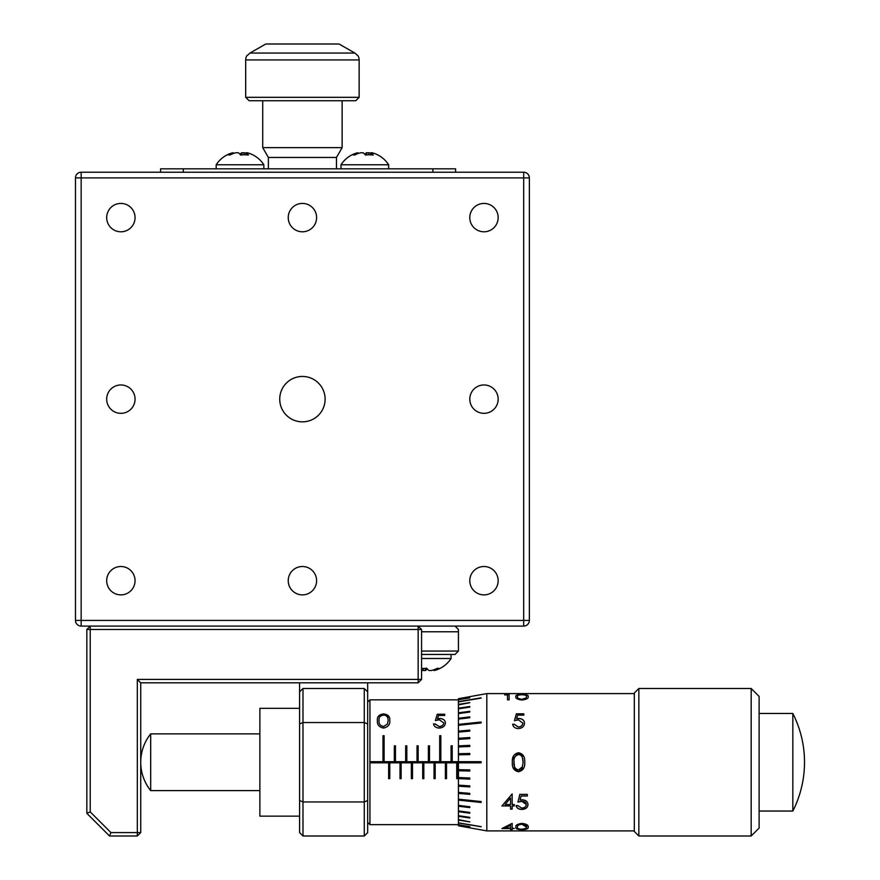 <?xml version="1.0" encoding="UTF-8"?>
<svg xmlns="http://www.w3.org/2000/svg" width="880" height="880" viewBox="0 0 880 880"><rect width="100%" height="100%" fill="white"/><g stroke="black" fill="none" stroke-linecap="round" stroke-linejoin="round"><path stroke-width="1.32" d="M302.423 376.453A22.693 22.693 0 0 0 279.73 399.157A22.693 22.693 0 0 0 302.423 421.85A22.693 22.693 0 0 0 325.116 399.157A22.693 22.693 0 0 0 302.423 376.453M483.967 566.511A14.179 14.179 0 0 0 469.788 580.701A14.179 14.179 0 0 0 483.967 594.88A14.179 14.179 0 0 0 498.157 580.701A14.179 14.179 0 0 0 483.967 566.511M483.967 384.967A14.179 14.179 0 0 0 469.788 399.157A14.179 14.179 0 0 0 483.967 413.336A14.179 14.179 0 0 0 498.157 399.157A14.179 14.179 0 0 0 483.967 384.967M483.967 203.423A14.179 14.179 0 0 0 469.788 217.602A14.179 14.179 0 0 0 483.967 231.792A14.179 14.179 0 0 0 498.157 217.602A14.179 14.179 0 0 0 483.967 203.423M302.423 203.423A14.179 14.179 0 0 0 288.233 217.602A14.179 14.179 0 0 0 302.423 231.792A14.179 14.179 0 0 0 316.602 217.602A14.179 14.179 0 0 0 302.423 203.423M120.879 203.423A14.179 14.179 0 0 0 106.689 217.602A14.179 14.179 0 0 0 120.879 231.792A14.179 14.179 0 0 0 135.058 217.602A14.179 14.179 0 0 0 120.879 203.423M120.879 384.967A14.179 14.179 0 0 0 106.689 399.157A14.179 14.179 0 0 0 120.879 413.336A14.179 14.179 0 0 0 135.058 399.157A14.179 14.179 0 0 0 120.879 384.967M120.879 566.511A14.179 14.179 0 0 0 106.689 580.701A14.179 14.179 0 0 0 120.879 594.88A14.179 14.179 0 0 0 135.058 580.701A14.179 14.179 0 0 0 120.879 566.511M302.423 566.511A14.179 14.179 0 0 0 288.233 580.701A14.179 14.179 0 0 0 302.423 594.88A14.179 14.179 0 0 0 316.602 580.701A14.179 14.179 0 0 0 302.423 566.511M109.527 836L110.935 832.601L137.324 832.601L137.324 836L109.527 836L86.834 813.307L86.834 629.486L90.233 626.087L418.154 626.087L418.154 629.486L90.233 629.486L90.233 626.087L81.158 626.087L90.233 626.087M86.834 629.486L90.233 629.486L90.233 811.899L110.935 832.601M86.834 813.307L90.233 811.899M421.564 629.486L421.564 679.415L418.154 679.415L418.154 682.814L140.734 682.814L137.324 679.415L418.154 679.415L418.154 629.486L421.564 629.486L418.154 626.087M137.324 836L140.734 832.601L137.324 832.601L137.324 679.415M418.154 682.814L421.564 679.415M140.734 682.814L140.734 832.601M262.713 147.642L342.133 147.642L336.457 157.465L268.378 157.465L262.713 147.642L262.713 100.738M357.401 55.352L354.882 53.053L339.064 44L265.782 44L249.964 53.053L247.434 55.352M245.685 59.928L245.685 97.328L249.095 100.738L355.751 100.738L359.15 97.328L359.15 59.928L245.685 59.928A7.942 7.942 0 0 1 247.148 55.352M357.698 55.352A7.942 7.942 0 0 1 359.15 59.928M342.133 147.642L342.133 100.738M455.598 172.216L455.598 168.817L432.905 168.817L432.905 172.216L81.158 172.216L523.677 172.216A5.676 5.676 0 0 1 529.353 177.892L529.353 620.411A5.676 5.676 0 0 1 523.677 626.087L81.158 626.087A5.676 5.676 0 0 1 75.482 620.411L75.482 177.892L75.482 620.411L81.158 620.411L81.158 626.087M529.353 177.892L81.158 177.892L81.158 172.216A5.676 5.676 0 0 0 75.482 177.892L81.158 177.892L81.158 620.411L523.677 620.411L523.677 626.087L455.037 626.087L458.436 629.486L458.436 631.763L421.564 631.763M75.482 579.568L75.482 610.764M75.482 218.735L75.482 187.539M245.685 97.328L359.15 97.328M434.225 669.658L434.291 670.516A28.05 26.246 -90 0 0 439.131 668.855A28.369 28.369 0 0 0 451.066 658.493L421.564 658.493M233.013 153.626L232.947 152.746A28.05 26.169 90 0 0 228.349 154.297A28.369 28.369 0 0 0 216.183 164.769L263.846 164.769A28.369 28.369 0 0 0 251.68 154.297A28.05 26.169 -90 0 1 253.231 155.067M357.83 153.626L357.753 152.746A28.05 26.169 90 0 0 353.166 154.297A28.369 28.369 0 0 0 341 164.769L388.652 164.769A28.369 28.369 0 0 0 376.486 154.297A28.05 26.169 -90 0 1 378.048 155.067M518.507 754.589C515.02 755.634 513.524 758.186 514.008 762.245C513.579 766.535 515.075 769.087 518.507 769.912L522.401 766.81L523.083 762.245C523.039 757.284 521.51 754.732 518.507 754.578C515.075 755.403 513.579 757.955 514.008 762.245L514.536 766.7M512.523 759.429L518.452 752.752L523.754 756.481M523.083 762.245L522.412 757.713M519.574 754.754L519.013 754.633M751.179 688.49L759.121 696.432L759.121 828.058L751.179 836L751.179 688.49L638.847 688.49L638.847 836L751.179 836M638.847 836L634.315 831.457L634.315 693.033L638.847 688.49M367.664 702.108L369.93 699.842L369.93 824.648L458.436 824.648L469.788 826.837L458.436 824.659L458.436 822.954L481.129 826.76L458.436 822.954M458.436 698.698L486.805 693.594L486.805 830.896L634.315 830.896M481.129 762.817L481.129 761.684L458.436 761.684L458.436 762.817L481.129 762.817M369.82 762.817L388.652 762.817L388.652 778.668L389.796 778.668L389.796 762.817L400.004 762.817L400.004 778.668L401.137 778.668L401.137 762.817L411.345 762.817L411.345 778.668L412.489 778.668L412.489 762.817L422.697 762.817L422.697 778.668L423.83 778.668L423.83 762.817L434.038 762.817L434.038 778.668L435.182 778.668L435.182 762.817L445.39 762.817L445.39 778.668L446.523 778.668L446.523 762.817L456.731 762.817L456.731 778.668L457.875 778.668L457.875 762.817L458.436 762.817L458.436 770.77L469.788 771.034L458.436 770.77L458.436 778.624L469.788 779.119L469.788 778.019L458.436 777.524M469.788 771.034L469.788 769.912L458.436 769.659M458.436 778.624L458.436 786.203L469.788 786.94L469.788 785.884L458.436 785.147M458.436 786.203L458.436 793.408L469.788 794.365L469.788 793.375L458.436 792.407M458.436 793.408L458.436 800.118L481.129 802.461L481.129 801.548L458.436 799.194M458.436 800.118L458.436 806.223L469.788 807.598L469.788 806.773L458.436 805.398M458.436 806.223L458.436 811.646L469.788 813.186L469.788 812.46L458.436 810.92M458.436 811.646L458.436 816.288L469.788 817.971L469.788 817.366L458.436 815.683M458.436 816.288L458.436 820.072L469.788 821.887L458.436 819.588M458.436 820.072L458.436 822.602M458.436 824.868L458.436 825.803L469.788 827.794L458.436 825.726M458.436 825.803L486.805 830.896M792.836 762.245L792.836 811.041A107.789 107.789 0 0 0 792.836 713.46L792.836 762.245M259.875 733.876L150.689 733.876L150.689 790.614L259.875 790.614M299.585 708.345L259.875 708.345L259.875 816.145L299.585 816.145M521.939 823.405C526.482 823.955 528.572 825.198 528.209 827.134C528.638 828.685 526.548 829.51 521.939 829.609C517.407 829.532 515.383 828.707 515.867 827.134C515.361 825.264 517.385 824.021 521.939 823.405M512.149 823.405L512.149 828.058L514.239 828.564L512.149 828.564L512.149 829.521L510.521 829.521L510.521 828.564L501.908 828.564L512.149 823.405M527.274 796.004L521.103 796.004L520.124 800.074L522.258 799.777C525.866 800.052 527.769 801.658 527.978 804.606C527.736 807.675 525.624 809.281 521.642 809.446C518.452 809.281 516.615 808.005 516.098 805.607L517.737 805.607L521.741 808.082C524.579 807.906 526.108 806.729 526.339 804.551L521.961 801.328L517.968 802.087L519.827 794.365L527.274 794.365L527.274 796.004M512.149 793.958L512.149 804.518L514.239 804.518L514.239 805.959L512.149 805.959L512.149 809.116L510.521 809.116L510.521 805.959L501.908 805.959L512.149 793.958M524.711 762.245C525.14 767.503 523.05 770.671 518.452 771.76C513.92 770.748 511.896 767.58 512.38 762.245C511.874 757.02 513.898 753.852 518.452 752.73C522.995 753.654 525.085 756.822 524.711 762.245M523.787 715.132L517.605 715.132L516.626 718.718L518.771 718.443C522.401 718.674 524.304 720.258 524.48 723.184C524.238 726.517 522.126 728.321 518.155 728.596C514.987 728.365 513.139 726.913 512.611 724.24L514.239 724.24L518.243 726.99C521.092 726.737 522.621 725.45 522.852 723.118L518.474 719.895L514.47 720.632L516.34 713.801L523.787 713.801L523.787 715.132M521.939 694.452C526.559 694.518 528.638 695.244 528.209 696.608C528.638 698.302 526.548 699.446 521.939 700.018C517.396 699.468 515.372 698.324 515.867 696.608C515.361 695.244 517.385 694.529 521.939 694.452L521.939 694.562C526.559 694.639 528.649 695.354 528.209 696.718M509.124 694.529L509.124 699.82L507.496 699.82L507.496 694.859L504.702 694.859L509.124 694.529M421.564 651.046L458.436 651.046L458.436 631.763M299.585 682.814L299.585 832.601L302.984 836L302.984 801.955L299.585 800.547M299.585 691.9L302.984 688.49L364.265 688.49L367.664 691.9L367.664 682.814M421.564 654.456L455.037 654.456L458.436 651.046M367.664 691.9L367.664 832.601L364.265 836L364.265 722.535L302.984 722.535L299.585 723.943M302.984 688.49L302.984 801.955L364.265 801.955L367.664 800.547M367.664 723.943L364.265 722.535L364.265 688.49M364.265 836L302.984 836M425.348 668.36L425.414 670.516A28.05 9.9 90 0 0 427.24 668.855M421.564 670.098A28.05 26.246 -90 0 0 423.137 670.516L425.414 670.516M423.137 670.516L423.302 668.47M421.564 668.448A28.369 23.749 -35.3 0 0 426.734 668.195A28.05 9.9 -90 0 0 429.066 670.516L431.332 670.516A28.05 26.246 90 0 0 437.492 668.195A28.369 8.954 61.9 0 0 440.462 668.195A28.05 26.246 -90 0 1 439.131 668.855M434.291 670.516L433.246 669.988M233.97 153.296L232.947 152.746M246.059 153.296A28.05 26.169 90 0 0 244.057 152.746L243.903 154.803M241.857 154.924L241.791 152.746A28.05 10.098 -90 0 0 240.009 154.297M244.057 152.746L241.791 152.746M228.349 154.297A28.05 26.169 90 0 0 226.798 155.067A28.369 9.141 -118.1 0 1 229.812 155.067A28.05 26.169 -90 0 1 235.961 152.746L238.238 152.746A28.05 10.098 90 0 1 240.614 155.067A28.369 23.683 144.2 0 1 248.446 155.067A28.05 10.098 -90 0 0 246.081 152.746L247.082 152.746A28.05 26.169 -90 0 1 251.68 154.297M246.081 152.746L246.015 154.825M358.787 153.296L357.753 152.746M370.876 153.296A28.05 26.169 90 0 0 368.874 152.746L368.709 154.803M366.663 154.924L366.597 152.746A28.05 10.098 -90 0 0 364.826 154.297M368.874 152.746L366.597 152.746M353.166 154.297A28.05 26.169 90 0 0 351.604 155.067A28.369 9.141 -118.1 0 1 354.629 155.067A28.05 26.169 -90 0 1 360.778 152.746L363.055 152.746A28.05 10.098 90 0 1 365.431 155.067A28.369 23.683 144.2 0 1 373.263 155.067A28.05 10.098 -90 0 0 370.887 152.746L371.899 152.746A28.05 26.169 -90 0 1 376.486 154.297M370.887 152.746L370.821 154.825M160.589 172.216L160.589 168.817L160.589 172.216M432.905 168.817L160.589 168.817M435.391 720.588L437.261 714.318L444.708 714.318M433.543 723.976L435.16 723.976L439.164 726.594C441.991 726.363 443.531 725.142 443.773 722.92L439.395 719.829L435.391 720.511L437.261 714.318M437.261 714.23L444.708 714.23L444.708 715.44L438.526 715.44L437.547 718.806L439.692 718.553C443.289 718.74 445.192 720.214 445.401 722.975M445.357 722.348L445.401 722.942C445.17 726.055 443.058 727.782 439.076 728.068C435.886 727.815 434.038 726.429 433.532 723.899L435.16 723.976M435.16 723.899L439.164 726.594M439.164 726.528C442.002 726.286 443.542 725.065 443.773 722.854M437.547 718.729L439.692 718.553M439.692 718.476C443.3 718.641 445.203 720.115 445.401 722.909M379.071 720.511C378.642 723.789 380.138 725.791 383.57 726.528L387.464 724.02L388.146 720.511C388.091 716.947 386.573 715.154 383.57 715.132C380.138 715.616 378.642 717.409 379.071 720.511L379.071 720.588C378.576 723.69 380.083 725.692 383.57 726.594L383.57 726.528M383.57 726.594L387.464 724.086L388.146 720.511M388.08 719.444L387.959 718.663M377.443 720.599C376.926 716.859 378.95 714.659 383.515 714.021L389.345 717.563M377.443 720.555L377.454 719.807M383.515 713.933C388.058 714.428 390.148 716.617 389.774 720.522C390.203 724.548 388.113 727.067 383.515 728.068C378.983 727.122 376.959 724.603 377.443 720.522C376.926 716.749 378.95 714.56 383.515 713.933L383.515 714.021M514.47 720.698L516.34 713.878L523.787 713.878M512.622 724.295L514.239 724.295L518.243 727.045C521.07 726.814 522.61 725.527 522.852 723.184L522.852 723.118M516.626 718.718L518.771 718.52C522.368 718.729 524.271 720.302 524.48 723.239M517.495 696.608C517.066 697.961 518.562 698.852 521.994 699.259L525.888 698.082L526.581 696.608C526.955 695.508 525.437 694.892 521.994 694.771C518.562 694.848 517.066 695.453 517.495 696.608L517.495 696.707C517.011 698.005 518.507 698.885 521.994 699.358L521.994 699.259M521.994 699.358L525.888 698.192L526.581 696.608M515.867 696.718C515.361 695.354 517.385 694.639 521.939 694.562M504.702 694.969L509.124 694.639M517.495 827.134C517.066 828.432 518.562 829.125 521.994 829.235L525.888 828.476L526.581 827.134L521.994 824.23C518.562 824.659 517.066 825.627 517.495 827.134L517.495 827.024C517.011 825.605 518.507 824.637 521.994 824.131L521.994 824.23M521.994 824.131C525.437 824.637 526.966 825.605 526.581 827.024L526.581 827.134M528.209 827.035C528.649 828.564 526.559 829.389 521.939 829.499C517.385 829.389 515.361 828.564 515.867 827.035M510.521 825.385L510.521 828.058L505.109 828.058L510.521 825.286L505.109 828.058M510.521 828.564L502.194 828.454M512.149 829.411L510.521 829.411M514.239 828.454L512.149 828.564M526.339 804.551L526.339 804.485C526.097 802.417 524.645 801.339 521.961 801.262L517.968 802.021M527.978 804.54C527.736 807.576 525.624 809.193 521.642 809.369C518.485 809.215 516.637 807.939 516.098 805.53M527.274 795.949L521.103 795.949L520.124 800.074M510.521 798.039L510.521 804.518L505.109 804.518L510.521 797.973L505.109 804.518M510.521 805.959L501.974 805.893M512.149 809.039L510.521 809.039M514.239 805.893L512.149 805.959M518.958 769.868L519.651 769.714M521.444 768.504L522.269 767.129M523.919 767.635L518.452 771.738L513.062 767.536M524.535 765.127L524.414 765.897M481.129 698.093L458.436 701.888L481.129 698.093M481.129 722.942L481.129 722.029L458.436 724.383L458.436 725.296L481.129 722.942M469.788 779.097L458.436 778.591M469.788 786.896L458.436 786.159M469.788 794.31L458.436 793.353M481.129 802.406L458.436 800.052M469.788 807.521L458.436 806.146M469.788 813.098L458.436 811.558M469.788 817.883L458.436 816.189M469.788 821.788L458.436 819.973M481.129 826.65L458.436 822.844M469.788 826.617L458.436 824.758M458.436 699.732L469.788 697.873M481.129 697.84L458.436 701.646M458.436 701.888L458.436 704.418L469.788 702.603L458.436 704.902L458.436 708.818L469.788 707.124L469.788 706.519L458.436 708.202M469.788 702.713L458.436 704.902M469.788 706.607L458.436 708.301M458.436 708.818L458.436 712.844L469.788 711.304L469.788 712.03L458.436 713.57L458.436 719.092L469.788 717.728L469.788 716.892L458.436 718.267M469.788 711.392L458.436 712.932L458.436 713.57M469.788 716.969L458.436 718.344M481.129 722.095L458.436 724.449M469.788 730.18L458.436 731.137L469.788 730.125L469.788 731.115L458.436 732.083L458.436 739.343L469.788 738.606L469.788 737.55L458.436 738.287M458.436 725.296L458.436 732.083M469.788 737.594L458.436 738.331M458.436 739.343L458.436 745.866L469.788 745.371L469.788 746.471L458.436 746.966L458.436 754.831L469.788 754.578L469.788 753.456L458.436 753.72L469.788 753.456M469.788 745.404L458.436 745.899L458.436 746.966M439.714 735.746L440.847 735.746M458.436 754.831L458.436 761.684L452.199 761.684L452.199 745.822L451.066 745.822L451.066 761.684L440.847 761.684L440.847 735.702L439.714 735.702L439.714 761.684L429.506 761.684L429.506 745.822L428.373 745.822L428.373 761.684L418.154 761.684L418.154 745.822L417.021 745.822L417.021 761.684L406.813 761.684L406.813 745.822L405.68 745.822L405.68 761.684L395.461 761.684L395.461 745.822L394.328 745.822L394.328 761.684L384.12 761.684L384.12 735.702L382.987 735.702L382.987 761.684L369.82 761.684M457.875 778.635L456.731 778.635M446.523 778.635L445.39 778.635M435.182 778.635L434.038 778.635M423.83 778.635L422.697 778.635M412.489 778.635L411.345 778.635M401.137 778.635L400.004 778.635M451.066 745.855L452.199 745.855M428.373 745.855L429.506 745.855M417.021 745.855L418.154 745.855M405.68 745.855L406.813 745.855M394.328 745.855L395.461 745.855M389.796 778.635L388.652 778.635M382.987 735.746L384.12 735.746M458.436 719.092L458.436 724.383M369.93 699.842L458.436 699.842L458.436 701.547M458.436 698.764L458.436 699.622M354.882 53.053L249.964 53.053M523.677 172.216L523.677 620.411L529.353 620.411A5.676 5.676 0 0 1 523.677 626.087M183.282 172.216L183.282 168.817M457.875 762.817L456.731 762.817M446.523 762.817L445.39 762.817M435.182 762.817L434.038 762.817M423.83 762.817L422.697 762.817M412.489 762.817L411.345 762.817M401.137 762.817L400.004 762.817M451.066 761.684L452.199 761.684M439.714 761.684L440.847 761.684M428.373 761.684L429.506 761.684M417.021 761.684L418.154 761.684M405.68 761.684L406.813 761.684M394.328 761.684L395.461 761.684M389.796 762.817L388.652 762.817M382.987 761.684L384.12 761.684M336.457 157.465L336.457 168.817M268.378 157.465L268.378 168.817M263.846 168.817L263.846 164.769M388.652 168.817L388.652 164.769M367.664 822.382L369.93 824.648M759.121 811.041L792.836 811.041M486.805 693.594L634.315 693.594M150.689 733.876A45.386 45.386 0 0 0 150.689 790.614M759.121 713.46L792.836 713.46M341 168.817L341 164.769M216.183 168.817L216.183 164.769M451.066 654.456L451.066 658.493"/></g></svg>

